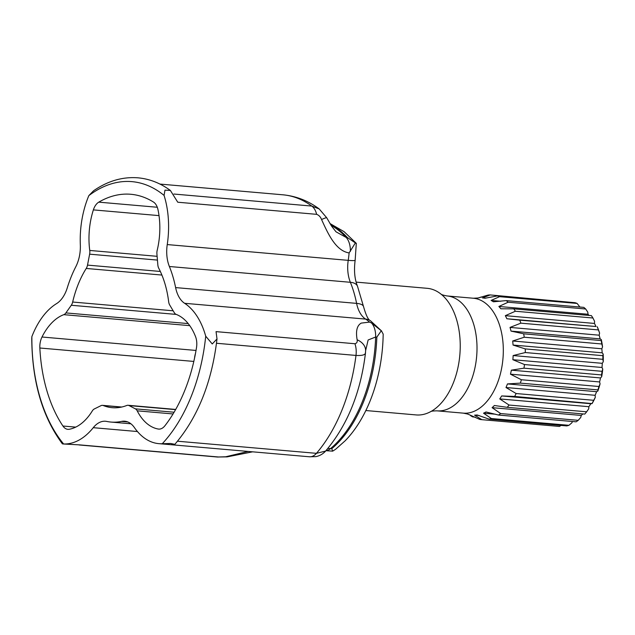 <?xml version="1.0" encoding="UTF-8"?>
<svg xmlns="http://www.w3.org/2000/svg" width="635" height="635" viewBox="0 0 635 635"><rect width="100%" height="100%" fill="white"/><g stroke="black" fill="none" stroke-linecap="round" stroke-linejoin="round"><path stroke-width="0.95" d="M173.053 413.956L137.2 410.829A7.207 4.35 -85 0 0 136.255 409.496A7.207 4.35 -85 0 0 135.39 408.853L129.072 405.582A7.207 4.35 -85 0 0 128.048 405.281A7.207 4.35 -85 0 0 126.778 405.471A82.748 49.919 95 0 1 112.212 407.694A82.748 49.919 95 0 1 103.299 405.535A7.207 4.35 -85 0 0 102.521 405.344A7.207 4.35 -85 0 0 100.989 405.654L94.313 408.956A7.207 4.35 -85 0 0 92.289 410.948A58.356 35.203 -85 0 1 69.294 429.26A14.414 8.7 -85 0 1 67.866 429.331A14.414 8.7 -85 0 1 62.928 426.014A131.477 79.311 -85 0 1 39.846 348.004A14.414 8.7 -85 0 1 42.005 337.01A58.356 35.203 -85 0 1 63.802 314.666A7.207 4.35 -85 0 0 65.897 312.912L71.287 305.26A7.207 4.35 -85 0 0 72.668 302.03A82.748 49.919 95 0 1 78.303 284.091A82.748 49.919 95 0 1 86.233 268.454A7.207 4.35 -85 0 0 87.511 265.105L89.63 254.175A7.207 4.35 -85 0 0 89.749 250.444L157.115 256.318M137.2 410.829A58.356 35.203 -85 0 0 158.202 429.03A14.414 8.7 -85 0 0 158.679 429.093A14.414 8.7 -85 0 0 164.925 425.752A131.477 79.311 -85 0 0 196.501 347.599A14.414 8.7 -85 0 0 195.54 336.621A58.356 35.203 -85 0 0 185.611 320.691A58.356 35.203 -85 0 0 176.165 314.381A7.207 4.35 -85 0 1 174.26 312.634L169.704 305.006A7.207 4.35 -85 0 1 168.672 301.784A82.748 49.919 95 0 0 158.758 268.272A7.207 4.35 -85 0 1 157.845 264.93L156.916 254.008A7.207 4.35 -85 0 1 157.202 250.269A58.356 35.203 -85 0 0 157.996 209.725A14.414 8.7 -85 0 0 154.734 203.065A14.414 8.7 -85 0 0 153.432 202.017A131.477 79.311 -85 0 0 130.826 194.278A131.477 79.311 -85 0 0 98.774 202.152A14.414 8.7 -85 0 0 93.369 209.891A58.356 35.203 -85 0 0 89.749 250.444M327.858 448.437L331.764 448.691L332.676 451.144L335.605 449.278L345.123 440.825A118.57 71.525 -85 0 0 370.094 400.971A118.57 71.525 -85 0 0 377.317 378.762A118.57 71.525 -85 0 0 383.183 334.113L383.183 334.224C382.937 349.409 380.976 364.252 377.317 378.762M217.003 338.955L212.249 343.956L205.716 336.185A72.771 43.894 -85 0 0 190.643 308.229A72.771 43.894 -85 0 0 184.618 303.3A28.837 17.391 95 0 1 175.617 287.591A97.171 58.611 -85 0 0 169.378 266.502A28.837 17.391 95 0 1 167.243 244.57A72.771 43.894 -85 0 0 164.068 195.413L164.973 190.143L170.394 190.468C160.361 183.094 149.542 178.88 137.93 177.816C122.507 176.649 107.72 180.967 93.567 190.77L88.852 195.604A72.771 43.894 -85 0 0 80.328 244.792A28.837 17.391 95 0 1 75.795 266.74A97.171 58.611 -85 0 0 67.262 287.869A28.837 17.391 95 0 1 56.555 303.625A72.771 43.894 -85 0 0 31.869 336.621L31.75 338.566C32.147 381.722 42.362 416.814 62.389 443.849L63.635 443.984A72.771 43.894 -85 0 0 93.258 427.68A28.837 17.391 95 0 1 105.545 421.259A28.837 17.391 95 0 1 106.783 421.442A97.171 58.611 -85 0 0 110.958 422.061A97.171 58.611 -85 0 0 121.555 421.402A28.837 17.391 95 0 1 124.706 421.211A28.837 17.391 95 0 1 132.27 424.998A28.837 17.391 95 0 1 134.406 427.577A72.771 43.894 -85 0 0 158.893 443.659A72.771 43.894 -85 0 0 162.258 443.738L170.64 443.484L174.847 444.333C197.818 417.425 211.868 382.302 217.003 338.955L216.051 331.629L354.925 343.741C356.791 343.289 357.529 341.971 357.14 339.796C355.608 331.081 356.973 325.517 361.236 323.104L369.578 322.096L371.531 322.985L381.651 331.033L370.427 320.715C368.3 320.024 366.014 315.349 363.561 306.689L357.497 286.234C354.616 279.035 353.83 270.375 355.155 260.239L356.298 243.356L344.083 231.656L329.946 223.52M356.124 282.115L427.172 288.314A63.548 38.33 95 0 1 440.785 293.941A63.548 38.33 95 0 1 453.207 383.23A63.548 38.33 95 0 1 430.514 411.734A63.548 38.33 95 0 1 416.123 414.925L365.847 410.535M595.281 397.391L593.701 400.296L516.136 393.533L506 387.525A58.793 35.465 -85 0 0 506.746 385.739A58.793 35.465 -85 0 0 507.452 383.921L520.343 383.119L597.908 389.89L597.86 391.025L596.59 391.692A58.793 35.465 95 0 1 595.13 395.295L595.281 397.391A60.301 36.37 95 0 1 592.106 403.582L590.804 403.725A58.793 35.465 95 0 1 588.875 406.702L588.701 408.837L586.645 411.805A62.571 37.743 95 0 1 584.779 414.083L507.214 407.321A62.571 37.743 95 0 0 509.072 405.043L499.745 398.923A58.793 35.465 -85 0 0 501.666 395.946L514.636 396.446L592.106 403.582M516.136 393.533A62.571 37.743 95 0 1 514.636 396.446M582.859 413.917A58.793 35.465 95 0 1 581.223 415.433L580.739 417.481L578.215 420.322L500.65 413.56L492.093 407.662A58.793 35.465 -85 0 0 494.363 405.503L507.214 407.321M500.65 413.56A62.571 37.743 95 0 1 498.538 415.052L576.112 421.815A62.571 37.743 95 0 0 578.215 420.322M572.437 421.497L571.889 422.783L568.952 425.307L491.379 418.536L483.529 413.187A58.793 35.465 -85 0 0 486.005 411.972L498.538 415.052M491.379 418.536A62.571 37.743 95 0 1 489.164 419.156L566.73 425.918A62.571 37.743 95 0 0 568.952 425.307M561.078 425.426L559.427 426.442L481.862 419.671L474.591 415.139A58.793 35.465 -85 0 0 477.115 414.965L489.164 419.156M481.862 419.671A62.571 37.743 95 0 1 479.671 419.378L468.257 414.274A58.793 35.465 -85 0 1 467.289 413.964L463.288 413.139A57.666 34.782 95 0 0 496.935 384.373A57.666 34.782 95 0 0 473.305 298.236L478.084 297.99L488.005 295.092A62.571 37.743 95 0 1 490.228 294.934L568.293 302.101M472.678 416.893L470.654 415.695A62.571 37.743 95 0 0 472.678 416.893L475.274 417.124M586.645 411.805L509.072 405.043M593.701 400.296A62.571 37.743 95 0 1 592.201 403.217M592.939 318.008A62.571 37.743 95 0 0 591.383 315.627L513.818 308.856A62.571 37.743 95 0 1 515.366 311.245L592.939 318.008L594.574 321.294L594.463 323.437A58.793 35.465 95 0 1 595.979 326.525L519.755 320.159A62.571 37.743 95 0 1 520.859 323.159L598.424 329.922L599.599 333.113L599.162 335.193A58.793 35.465 95 0 1 600.131 338.876L601.305 339.622L601.218 340.558L523.653 333.796A62.571 37.743 95 0 1 524.24 337.225L601.805 343.987L602.551 346.893L601.829 348.774A58.793 35.465 95 0 1 602.178 352.822L603.179 354.044L602.829 355.671L525.264 348.909A62.571 37.743 95 0 1 525.296 352.544L602.869 359.315L603.25 361.759L602.282 363.323A58.793 35.465 95 0 1 602.004 367.482L602.758 369.11L602.059 371.316L524.494 364.553A62.571 37.743 95 0 1 523.97 368.173L601.535 374.936L601.655 376.785L600.496 377.936A58.793 35.465 95 0 1 599.599 381.945L600.067 383.865L598.956 386.509L521.383 379.746A62.571 37.743 95 0 1 520.343 383.119M598.956 386.509A62.571 37.743 95 0 1 597.908 389.89M602.059 371.316A62.571 37.743 95 0 1 601.535 374.936M602.829 355.671A62.571 37.743 95 0 1 602.869 359.315M601.218 340.558A62.571 37.743 95 0 1 601.805 343.987M597.257 326.747L597.321 326.922A62.571 37.743 95 0 1 598.424 329.922M585.684 308.991A62.571 37.743 95 0 0 583.787 307.372L506.222 300.609A62.571 37.743 95 0 1 508.119 302.228L585.684 308.991L587.804 312.182L588.01 314.254A58.793 35.465 95 0 1 589.066 315.42M577.128 303.443A62.571 37.743 95 0 0 575 302.689L497.427 295.918A62.571 37.743 95 0 1 499.554 296.672L577.128 303.443L579.898 307.03M479.187 297.751L480.298 297.307A62.571 37.743 95 0 1 480.719 297.116L481.489 297.18M600.067 383.865A60.301 36.37 95 0 1 597.86 391.025M602.758 369.11A60.301 36.37 95 0 1 601.655 376.785M603.179 354.044A60.301 36.37 95 0 1 603.25 361.759M601.305 339.622A60.301 36.37 95 0 1 602.551 346.893M597.289 326.811L597.511 327.358A60.301 36.37 95 0 1 599.599 333.113M480.155 297.363L480.719 297.116M497.427 295.918L484.95 298.252A58.793 35.465 -85 0 0 482.656 297.926A58.793 35.465 -85 0 0 482.457 297.91L490.228 294.934M506.222 300.609L493.403 301.792A58.793 35.465 -85 0 0 491.093 300.434L499.554 296.672M513.818 308.856L500.856 308.777A58.793 35.465 -85 0 0 498.88 306.475L508.119 302.228M519.755 320.159L506.849 318.754A58.793 35.465 -85 0 0 505.325 315.666L515.366 311.245M523.653 333.796L511 331.097A58.793 35.465 -85 0 0 510.032 327.414L520.859 323.159M525.264 348.909L513.048 345.043A58.793 35.465 -85 0 0 512.691 340.995L524.24 337.225M524.494 364.553L512.866 359.712A58.793 35.465 -85 0 0 513.144 355.552L525.296 352.544M521.383 379.746L510.469 374.174A58.793 35.465 -85 0 0 511.365 370.165L523.97 368.173M88.852 195.604A144.169 86.963 95 0 1 164.068 195.413M63.635 443.984A144.169 86.963 95 0 1 31.869 336.621M205.716 336.185A144.169 86.963 95 0 1 162.258 443.738M170.394 190.468L177.76 202.224L316.643 214.336C318.889 215.162 320.524 216.892 321.556 219.519C328.081 233.839 335.677 250.809 349.115 252.928L355.378 242.903L347.385 237.553A122.253 73.747 -85 0 0 330.533 224.48M174.847 444.333L170.974 444.706L158.893 443.659M248.15 451.437L225.703 456.771L218.599 456.994L79.724 444.881L62.889 443.96M173.895 194.04L311.801 206.073L319.183 208.923C308.213 200.779 296.116 196.072 282.9 194.802A144.169 86.963 95 0 1 311.801 206.073A17.304 10.438 95 0 1 316.643 214.336M365.442 352.338C365.792 354.751 362.641 355.783 355.989 355.433A144.169 86.963 95 0 1 316.436 453.334L325.604 451.064C347.385 425.307 360.68 392.597 365.482 352.941L365.625 350.615A17.304 12.438 0.5 0 0 357.14 339.796M321.556 219.519A17.304 1.294 151.8 0 1 326.739 217.797L331.565 226.116L336.002 231.799L346.186 237.45L347.385 237.553M331.764 448.691A122.253 73.747 -85 0 0 363.442 402.066A122.253 73.747 -85 0 0 376.841 337.114L375.642 337.01L368.133 339.979L365.625 350.615M225.703 456.771A17.304 8.382 83.2 0 0 227.203 456.867L252.643 451.826M325.922 450.699L332.676 451.144M376.841 337.114L381.349 330.676L383.183 334.113M356.378 243.507L355.378 242.903M491.093 300.434L500.69 301.268M498.88 306.475L588.01 314.254M505.325 315.666L594.463 323.437M506.849 318.754L595.979 326.525M510.032 327.414L599.162 335.193M511 331.097L600.131 338.876M512.691 340.995L601.829 348.774M513.048 345.043L602.178 352.822M513.144 355.552L602.282 363.323M512.866 359.712L602.004 367.482M511.365 370.165L600.496 377.936M510.469 374.174L599.599 381.945M507.452 383.921L596.59 391.692M506 387.525L595.13 395.295M501.666 395.946L590.804 403.725M499.745 398.923L588.875 406.702M492.093 407.662L581.223 415.433M483.529 413.187L495.61 414.234M474.591 415.139L479.155 415.536M127.77 421.942L121.555 421.402M440.785 293.941C441.214 294.577 443.286 295.243 447.008 295.942A57.666 34.782 95 0 1 470.63 382.079A57.666 34.782 95 0 1 436.983 410.845L463.288 413.139M161.901 275.05L86.233 268.454M121.364 407.114L103.299 405.535M72.668 302.03L173.157 310.793M354.925 343.741A17.304 10.438 95 0 1 355.989 355.433L216.495 343.265M177.522 441.214L316.436 453.334A17.304 10.438 95 0 1 309.404 456.779A17.304 10.438 95 0 1 309.261 456.763M331.033 225.29A122.253 73.747 95 0 1 346.186 237.45A17.304 10.438 95 0 1 350.353 251.42M371.531 322.985A17.304 10.438 -85 0 1 375.642 337.01A122.253 73.747 95 0 1 330.557 448.588A17.304 10.438 95 0 1 325.993 450.62M137.446 431.538L93.258 427.68M369.578 322.096A72.771 43.894 -85 0 0 365.609 319.087A28.837 17.391 95 0 1 356.608 303.379A97.171 58.611 -85 0 0 350.369 282.289A28.837 17.391 95 0 1 348.226 260.35L167.243 244.57M355.155 260.239A17.304 1.437 8.6 0 1 348.226 260.35A72.771 43.894 -85 0 0 349.115 252.928M370.427 320.715A17.304 13.137 -57 0 0 365.609 319.087L184.618 303.3M357.497 286.234A17.304 8.93 -22.1 0 0 350.369 282.289L169.378 266.502M363.561 306.689A17.304 6.025 -11.3 0 0 356.608 303.379L175.617 287.591M218.599 456.994A17.304 10.438 95 0 1 217.321 457.009L79.018 444.952M75.708 427.125L62.928 426.014M193.818 361.434L39.846 348.004M196.024 350.449L42.005 337.01M194.564 358.021A14.414 8.7 95 0 1 195.493 353.385M189.746 325.652L63.802 314.666M159.02 215.614L93.369 209.891M157.289 207.256L98.774 202.152M159.171 429.117L158.202 429.03M135.39 408.853L174.101 412.226M175.593 409.639L129.072 405.582M65.897 312.912L188.19 323.58M176.252 314.412L71.287 305.26M157.432 260.088L89.63 254.175M87.511 265.105L160.33 271.455M447.008 295.942L473.305 298.236M430.514 411.734C431.046 411.186 433.197 410.885 436.983 410.845M159.964 184.079L282.9 194.802M130.929 423.799L110.958 422.061M217.321 457.009L227.203 456.867M171.466 444.746L309.404 456.779L315.912 456.621C319.754 455.835 322.977 453.985 325.604 451.064M326.739 217.797L319.183 208.923M128.048 405.281L175.704 409.44M102.521 405.344L121.761 407.027M482.656 297.926L485.577 298.18"/></g></svg>
